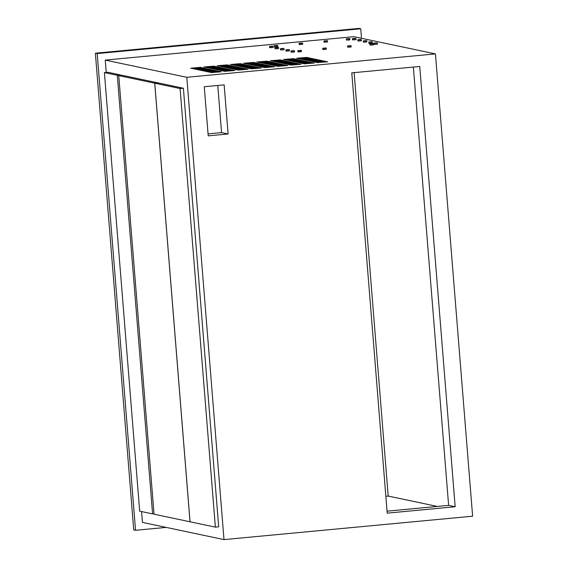 <?xml version="1.0" encoding="UTF-8"?>
<svg xmlns="http://www.w3.org/2000/svg" width="568" height="568" viewBox="0 0 568 568"><rect width="100%" height="100%" fill="white"/><g stroke="black" fill="none" stroke-linecap="round" stroke-linejoin="round"><path stroke-width="0.85" d="M95.374 53.207L97.192 53.591L360.737 28.783L358.919 28.4L95.374 53.207L133.728 529.901L135.546 530.285L166.19 527.402M360.737 28.783L361.504 38.297M97.192 53.591L135.546 530.285M105.229 60.087L186.801 77.298L435.429 53.896L353.857 36.686L105.229 60.087L106.223 72.399M141.553 511.562L142.426 522.39L223.998 539.6L472.626 516.198L435.429 53.896M327.7 61.763L317.391 62.622L327.7 61.763M326.607 61.529L316.305 62.395L326.607 61.529M325.521 61.301L315.212 62.16L325.521 61.301M324.427 61.074L314.118 61.933L324.427 61.074M323.341 60.84L313.032 61.699L323.341 60.84M322.248 60.613L311.938 61.472L322.248 60.613M321.161 60.378L310.852 61.245L321.161 60.378M320.068 60.151L309.759 61.01L320.068 60.151M318.982 59.924L308.672 60.783L318.982 59.924M317.888 59.69L307.579 60.549L317.888 59.69M316.802 59.462L306.493 60.322L316.802 59.462M315.709 59.235L305.399 60.094L315.709 59.235M314.622 59.001L304.313 59.86L314.622 59.001M313.529 58.774L303.22 59.633L313.529 58.774M312.443 58.539L302.133 59.399L312.443 58.539M311.349 58.312L301.04 59.171L311.349 58.312M310.263 58.085L299.954 58.944L310.263 58.085M309.169 57.851L298.86 58.71L309.169 57.851M308.076 57.624L297.774 58.483L308.076 57.624M306.99 57.389L296.681 58.248L306.99 57.389M200.547 67.301L190.599 68.238L200.554 67.407M201.633 67.528L191.693 68.465L201.647 67.642M202.726 67.762L192.779 68.692L202.733 67.869M203.82 67.99L193.873 68.927L203.827 68.103M204.906 68.217L194.959 69.154L204.913 68.33M205.999 68.451L196.052 69.388L206.006 68.558M207.086 68.678L197.139 69.615L207.093 68.792M208.179 68.913L198.232 69.843L208.186 69.019M209.265 69.14L199.318 70.077L209.272 69.246M210.359 69.367L200.412 70.304L210.366 69.481M211.445 69.601L201.498 70.538L211.452 69.708M212.538 69.828L202.591 70.766L212.546 69.942M213.625 70.063L203.685 70.993L213.639 70.169M214.718 70.29L204.771 71.227L214.725 70.397M215.804 70.517L205.864 71.454L215.819 70.631M216.898 70.752L206.951 71.689L216.905 70.858M217.984 70.979L208.044 71.916L217.998 71.092M219.078 71.213L209.13 72.143L219.085 71.32M220.164 71.44L210.224 72.377L220.178 71.547M221.257 71.667L211.31 72.605L221.264 71.781M298.363 51.894L301.118 51.652M291.476 52.213L294.224 51.965M286.386 51.134L289.14 50.893M323.227 49.558L325.982 49.309M280.94 49.984L283.688 49.743M275.487 48.834L278.242 48.592M270.077 47.698L272.825 47.449M274.749 46.91L277.503 46.668M299.613 44.574L302.361 44.325M348.092 47.215L350.846 46.967M370.471 45.106L373.219 44.865M374.347 44.41L377.102 44.162M369.264 43.338L372.019 43.09M324.477 42.231L327.225 41.989M363.811 42.188L366.566 41.94M358.365 41.038L361.113 40.789M346.849 40.122L349.604 39.881M352.948 39.895L355.703 39.646M181.945 87.926L158.074 82.885L154.759 83.198L180.084 88.544L183.393 88.232L181.945 87.926M158.032 82.878L122.063 75.288L118.747 75.601L154.716 83.191L158.032 82.878M120.608 74.983L107.714 72.257L104.398 72.569L117.292 75.295L120.608 74.983L120.643 75.423M234.882 70.496L224.573 71.355L234.882 70.496M233.789 70.269L223.48 71.128L233.789 70.269M232.702 70.041L222.393 70.901L232.702 70.041M231.609 69.807L221.3 70.666L231.609 69.807M230.523 69.58L220.214 70.439L230.523 69.58M248.138 69.253L237.829 70.112L248.138 69.253M247.052 69.019L236.742 69.878L247.052 69.019M245.958 68.792L235.649 69.651L245.958 68.792M244.872 68.558L234.563 69.417L244.872 68.558M243.779 68.33L233.469 69.189L243.779 68.33M229.429 69.346L219.12 70.205L229.429 69.346M228.343 69.118L218.034 69.978L228.343 69.118M227.25 68.891L216.94 69.75L227.25 68.891M226.163 68.657L215.854 69.516L226.163 68.657M225.07 68.43L214.761 69.289L225.07 68.43M242.692 68.103L232.383 68.962L242.692 68.103M241.599 67.869L231.29 68.728L241.599 67.869M240.512 67.642L230.203 68.501L240.512 67.642M239.419 67.407L229.11 68.266L239.419 67.407M238.333 67.18L228.024 68.039L238.333 67.18M261.401 68.004L251.091 68.863L261.401 68.004M260.307 67.769L250.005 68.629L260.307 67.769M259.221 67.542L248.912 68.401L259.221 67.542M258.128 67.315L247.818 68.174L258.128 67.315M257.041 67.081L246.732 67.94L257.041 67.081M255.948 66.854L245.639 67.713L255.948 66.854M254.862 66.619L244.552 67.478L254.862 66.619M253.768 66.392L243.459 67.251L253.768 66.392M252.682 66.165L242.373 67.024L252.682 66.165M251.589 65.931L241.279 66.79L251.589 65.931M223.977 68.195L213.674 69.055L223.977 68.195M222.89 67.968L212.581 68.827L222.89 67.968M221.797 67.741L211.495 68.6L221.797 67.741M220.711 67.507L210.401 68.366L220.711 67.507M219.617 67.28L209.308 68.139L219.617 67.28M237.239 66.953L226.93 67.812L237.239 66.953M236.153 66.719L225.844 67.578L236.153 66.719M235.06 66.492L224.75 67.351L235.06 66.492M233.966 66.257L223.664 67.116L233.966 66.257M232.88 66.03L222.571 66.889L232.88 66.03M218.531 67.045L208.222 67.904L218.531 67.045M217.438 66.818L207.128 67.677L217.438 66.818M216.351 66.591L206.042 67.45L216.351 66.591M215.258 66.357L204.949 67.216L215.258 66.357M214.171 66.129L203.862 66.988L214.171 66.129M231.787 65.803L221.484 66.662L231.787 65.803M230.7 65.568L220.391 66.428L230.7 65.568M229.607 65.341L219.298 66.2L229.607 65.341M228.521 65.107L218.211 65.966L228.521 65.107M227.427 64.88L217.118 65.739L227.427 64.88M250.502 65.703L240.193 66.562L250.502 65.703M249.409 65.469L239.1 66.328L249.409 65.469M248.322 65.242L238.013 66.101L248.322 65.242M247.229 65.015L236.92 65.874L247.229 65.015M246.143 64.78L235.834 65.639L246.143 64.78M245.049 64.553L234.74 65.412L245.049 64.553M243.956 64.319L233.654 65.178L243.956 64.319M242.87 64.092L232.56 64.951L242.87 64.092M241.776 63.864L231.474 64.724L241.776 63.864M240.69 63.63L230.381 64.489L240.69 63.63M274.663 66.754L264.354 67.613L274.663 66.754M273.57 66.527L263.261 67.386L273.57 66.527M272.477 66.293L262.175 67.152L272.477 66.293M271.39 66.066L261.081 66.925L271.39 66.066M270.297 65.831L259.995 66.69L270.297 65.831M287.919 65.505L277.61 66.364L287.919 65.505M286.833 65.277L276.524 66.136L286.833 65.277M285.739 65.043L275.43 65.902L285.739 65.043M284.653 64.816L274.344 65.675L284.653 64.816M283.56 64.589L273.251 65.448L283.56 64.589M269.211 65.604L258.901 66.463L269.211 65.604M268.117 65.377L257.808 66.236L268.117 65.377M267.031 65.142L256.722 66.002L267.031 65.142M265.938 64.915L255.628 65.774L265.938 64.915M264.851 64.681L254.542 65.54L264.851 64.681M282.474 64.354L272.164 65.213L282.474 64.354M281.38 64.127L271.071 64.986L281.38 64.127M280.287 63.893L269.985 64.752L280.287 63.893M279.2 63.666L268.891 64.525L279.2 63.666M278.107 63.438L267.805 64.298L278.107 63.438M301.182 64.255L290.873 65.114L301.182 64.255M300.089 64.028L289.779 64.887L300.089 64.028M299.002 63.801L288.693 64.66L299.002 63.801M297.909 63.566L287.6 64.425L297.909 63.566M296.823 63.339L286.513 64.198L296.823 63.339M314.438 63.012L304.128 63.872L314.438 63.012M313.351 62.778L303.042 63.637L313.351 62.778M312.258 62.551L301.949 63.41L312.258 62.551M311.172 62.317L300.863 63.183L311.172 62.317M310.078 62.09L299.769 62.949L310.078 62.09M295.729 63.105L285.42 63.971L295.729 63.105M294.643 62.878L284.334 63.737L294.643 62.878M293.549 62.65L283.24 63.509L293.549 62.65M292.463 62.416L282.154 63.275L292.463 62.416M291.37 62.189L281.061 63.048L291.37 62.189M308.992 61.862L298.683 62.721L308.992 61.862M307.899 61.628L297.589 62.487L307.899 61.628M306.812 61.401L296.503 62.26L306.812 61.401M305.719 61.166L295.41 62.033L305.719 61.166M304.633 60.939L294.323 61.798L304.633 60.939M263.758 64.454L253.449 65.313L263.758 64.454M262.672 64.227L252.362 65.086L262.672 64.227M261.578 63.992L251.269 64.851L261.578 63.992M260.492 63.765L250.183 64.624L260.492 63.765M259.399 63.531L249.089 64.397L259.399 63.531M277.021 63.204L266.711 64.063L277.021 63.204M275.927 62.977L265.618 63.836L275.927 62.977M274.841 62.743L264.532 63.609L274.841 62.743M273.748 62.515L263.438 63.375L273.748 62.515M272.661 62.288L262.352 63.147L272.661 62.288M258.312 63.304L248.003 64.163L258.312 63.304M257.219 63.076L246.91 63.935L257.219 63.076M256.132 62.842L245.823 63.701L256.132 62.842M255.039 62.615L244.73 63.474L255.039 62.615M253.953 62.381L243.644 63.247L253.953 62.381M271.568 62.054L261.259 62.913L271.568 62.054M270.482 61.827L260.172 62.686L270.482 61.827M269.388 61.592L259.079 62.459L269.388 61.592M268.302 61.365L257.993 62.224L268.302 61.365M267.209 61.138L256.899 61.997L267.209 61.138M290.276 61.955L279.974 62.821L290.276 61.955M289.19 61.727L278.881 62.587L289.19 61.727M288.097 61.5L277.795 62.359L288.097 61.5M287.01 61.266L276.701 62.125L287.01 61.266M285.917 61.039L275.608 61.898L285.917 61.039M303.539 60.712L293.23 61.571L303.539 60.712M302.453 60.478L292.144 61.337L302.453 60.478M301.359 60.251L291.05 61.11L301.359 60.251M300.266 60.023L289.964 60.883L300.266 60.023M299.18 59.789L288.871 60.648L299.18 59.789M284.831 60.804L274.521 61.671L284.831 60.804M283.737 60.577L273.428 61.436L283.737 60.577M282.651 60.35L272.342 61.209L282.651 60.35M281.558 60.116L271.248 60.975L281.558 60.116M280.471 59.888L270.162 60.748L280.471 59.888M298.086 59.562L287.784 60.421L298.086 59.562M297 59.328L286.691 60.187L297 59.328M295.907 59.1L285.605 59.959L295.907 59.1M294.82 58.873L284.511 59.732L294.82 58.873M293.727 58.639L283.418 59.498L293.727 58.639M186.801 77.298L223.998 539.6M118.747 75.601L154.034 514.196L215.371 527.139L218.687 526.827L183.393 88.232M190.046 521.793L154.759 83.198M190.01 521.786L154.716 83.191M153.999 513.756L152.586 513.891L139.685 511.165L104.398 72.569M152.586 513.891L117.292 75.295M455.16 506.748L419.738 66.463L351.784 72.86L387.206 513.145L455.16 506.748L448.621 505.371L387.049 511.165M228.102 133.984L224.154 84.873L204.26 86.741L208.215 135.851L228.102 133.984L221.563 132.6L208.058 133.87M301.381 50.431L300.685 50.474L301.381 50.431L301.473 51.603L300.096 51.794L297.923 51.816L297.831 50.644L299.116 50.623L298.03 50.637M294.487 50.744L293.798 50.793L294.487 50.744L294.586 51.915L293.209 52.107L291.036 52.128L290.944 50.957L292.222 50.942L291.135 50.95M289.403 49.672L288.707 49.721L289.403 49.672L289.495 50.843L288.118 51.035L285.945 51.056L285.853 49.885L287.138 49.87L286.052 49.877M326.245 48.088L325.549 48.138L326.245 48.088L326.337 49.26L324.96 49.452L322.787 49.473L322.695 48.301L323.973 48.287L322.887 48.294M283.95 48.521L283.262 48.571L283.95 48.521L284.043 49.693L282.672 49.885L280.5 49.906L280.4 48.734L281.685 48.72L280.599 48.727M278.505 47.371L277.809 47.421L278.505 47.371L278.597 48.543L277.219 48.734L275.047 48.756L274.955 47.584L276.233 47.57L275.146 47.577M273.087 46.228L272.399 46.278L273.087 46.228L273.18 47.4L271.809 47.591L269.637 47.613L269.537 46.441L270.822 46.427L269.736 46.434M277.759 45.447L277.07 45.49L277.759 45.447L277.858 46.619L276.481 46.81L274.308 46.832L274.216 45.66L275.494 45.639L274.408 45.653M302.623 43.104L301.935 43.154L302.623 43.104L302.716 44.276L301.345 44.467L299.173 44.489L299.08 43.317L300.358 43.303L299.272 43.31M351.102 45.752L350.413 45.795L351.102 45.752L351.201 46.924L349.824 47.108L347.651 47.13L347.559 45.958L348.837 45.944L347.751 45.958M373.481 43.644L372.793 43.693L373.481 43.644L373.574 44.815L372.203 45.007L370.031 45.028L369.931 43.857L371.216 43.835L370.13 43.85M377.365 42.948L376.669 42.99L377.365 42.948L377.457 44.119L376.08 44.304L373.907 44.325L373.815 43.161L375.1 43.14L374.014 43.154M372.274 41.869L371.586 41.918L372.274 41.869L372.374 43.04L370.996 43.232L368.824 43.253L368.731 42.082L370.009 42.067L368.923 42.075M327.488 40.768L326.799 40.811L327.488 40.768L327.58 41.94L326.209 42.124L324.037 42.153L323.938 40.981L325.223 40.96L324.136 40.974M366.829 40.718L366.133 40.768L366.829 40.718L366.921 41.89L365.543 42.082L363.371 42.103L363.279 40.931L364.564 40.917L363.477 40.931M361.376 39.568L360.687 39.618L361.376 39.568L361.468 40.74L360.098 40.931L357.925 40.953L357.826 39.781L359.111 39.767L358.025 39.781M349.867 38.66L349.171 38.709L349.867 38.66L349.959 39.831L348.582 40.023L346.409 40.044L346.317 38.872L347.595 38.858L346.508 38.865M355.966 38.432L355.27 38.475L355.966 38.432L356.058 39.604L354.68 39.788L352.508 39.81L352.416 38.638L353.694 38.624L352.607 38.638M215.371 527.139L180.084 88.544M354.12 72.64L388.192 496.063L385.85 496.283M437.332 506.436L388.192 496.063M413.355 67.067L448.621 505.371M217.771 85.47L221.563 132.6M300.096 51.794L300.003 50.623L299.116 50.623L300.003 50.623M298.328 51.894L298.228 50.73M293.209 52.107L293.116 50.935L292.222 50.942L293.116 50.935M291.434 52.213L291.341 51.042M288.118 51.035L288.026 49.863L287.138 49.87L288.026 49.863M286.35 51.141L286.251 49.97M324.96 49.452L324.868 48.28L323.973 48.287L324.868 48.28M323.185 49.558L323.093 48.386M282.672 49.885L282.573 48.713L281.685 48.72L282.573 48.713M280.897 49.991L280.805 48.82M277.219 48.734L277.127 47.563L276.233 47.57L277.127 47.563M275.445 48.841L275.352 47.669M271.809 47.591L271.71 46.42L270.822 46.427L271.71 46.42M270.034 47.698L269.935 46.526M276.481 46.81L276.389 45.639L275.494 45.639L276.389 45.639M274.706 46.917L274.614 45.745M301.345 44.467L301.246 43.296L300.358 43.303L301.246 43.296M299.57 44.574L299.478 43.402M349.824 47.108L349.732 45.937L348.837 45.944L349.732 45.937M348.049 47.215L347.957 46.043M372.203 45.007L372.104 43.835L371.216 43.835L372.104 43.835M370.428 45.113L370.329 43.942M376.08 44.304L375.988 43.133L375.1 43.14L375.988 43.133M374.305 44.41L374.213 43.239M370.996 43.232L370.904 42.06L370.009 42.067L370.904 42.06M369.221 43.338L369.129 42.167M326.209 42.124L326.11 40.953L325.223 40.96L326.11 40.953M324.434 42.231L324.335 41.059M365.543 42.082L365.451 40.91L364.564 40.917L365.451 40.91M363.769 42.188L363.676 41.017M360.098 40.931L359.998 39.76L359.111 39.767L359.998 39.76M358.323 41.038L358.223 39.866M348.582 40.023L348.489 38.851L347.595 38.858L348.489 38.851M346.807 40.129L346.714 38.958M354.68 39.788L354.588 38.617L353.694 38.624L354.588 38.617M352.906 39.895L352.813 38.723M301.132 50.332L298.512 50.495M294.245 50.651L291.625 50.815M289.155 49.572L286.535 49.743M325.996 47.996L323.377 48.159M283.709 48.422L281.089 48.592M278.256 47.272L275.636 47.442M272.839 46.136L270.226 46.299M277.518 45.348L274.898 45.518M302.382 43.012L299.762 43.175M350.861 45.653L348.241 45.816M373.233 43.544L370.62 43.715M377.116 42.849L374.497 43.012M372.033 41.776L369.413 41.94M327.239 40.669L324.626 40.832M366.58 40.626L363.96 40.789M361.127 39.476L358.514 39.639M349.618 38.56L346.998 38.73M355.717 38.333L353.097 38.496"/></g></svg>
